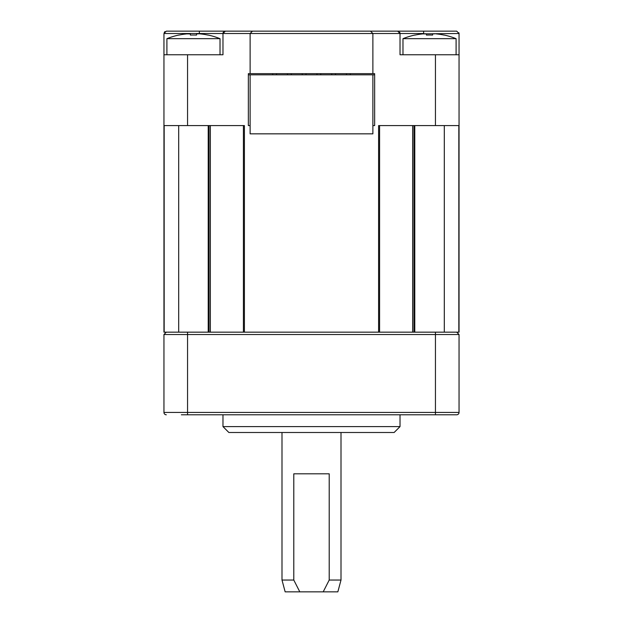 <?xml version="1.0" encoding="UTF-8"?>
<svg xmlns="http://www.w3.org/2000/svg" width="623" height="623" viewBox="0 0 623 623"><rect width="100%" height="100%" fill="white"/><g stroke="black" fill="none" stroke-linecap="round" stroke-linejoin="round"><path stroke-width="0.93" d="M329.209 580.044L341.007 580.044L337.845 591.85L323.197 591.85L329.209 580.044L329.209 473.807L293.791 473.807L293.791 580.044L299.803 591.85L285.155 591.85L281.993 580.044L293.791 580.044M341.007 580.044L341.007 432.494M323.197 591.85L299.803 591.85M394.133 432.494L228.867 432.494L222.972 426.591L400.028 426.591L394.133 432.494M400.028 414.786L400.028 426.591M222.972 426.591L222.972 414.786M435.446 414.786L435.446 334.52L459.05 334.52L456.69 332.16L459.05 334.52L459.05 412.426A2.36 2.36 0 0 1 456.69 414.786L181.355 414.786M163.95 412.426A2.36 2.36 0 0 0 166.31 414.786A2.36 2.36 0 0 1 163.95 412.426L163.95 334.52L163.95 412.426L187.554 412.426L187.554 414.786M456.69 31.15L423.64 31.15L456.69 31.15L459.05 33.51L459.05 332.16L435.446 332.16L435.446 334.52L163.95 334.52L166.31 332.16L163.95 332.16L163.95 33.51L166.31 31.15L199.36 31.15L166.31 31.15M435.446 332.16L166.31 332.16M459.05 125.581L459.05 332.16L459.05 125.581L378.597 125.581L378.597 332.16M374.649 125.581L372.881 125.581L374.649 125.581L374.649 73.646L248.351 73.646L248.351 125.581L250.119 125.581L248.351 125.581M459.05 54.762L400.028 54.762L400.028 33.51L397.669 31.15L377.6 31.15M244.403 332.16L244.403 125.581L163.95 125.581L163.95 332.16M370.521 31.15L423.64 31.15L423.64 33.51L372.881 33.51L370.521 31.15L225.331 31.15L370.521 31.15L372.881 33.51L222.972 33.51L222.972 54.762L163.95 54.762M250.119 74.822L250.119 133.844L372.881 133.844L372.881 74.822L248.351 74.822M374.649 74.822L372.881 74.822M163.95 33.51L222.972 33.51L225.331 31.15L199.36 31.15L225.331 31.15A2.36 2.36 0 0 0 223.945 31.594M223.073 32.817L223.392 32.162A2.36 2.36 0 0 0 223.073 32.809M164.97 31.563L164.238 32.38M251.365 31.43L252.479 31.15L250.119 33.51L250.119 73.646M399.927 32.817A2.36 2.36 0 0 0 399.608 32.162L399.935 32.832A2.36 2.36 0 0 0 399.608 32.162M423.64 33.829L459.05 33.51L458.949 32.817M166.902 54.762L166.902 38.681L220.02 38.681L220.02 54.762M166.902 38.681A70.827 70.827 0 0 1 178.98 35.005L179.011 35.067A70.757 70.757 0 0 1 186.845 33.883L190.389 33.883L190.389 35.067A67.284 58.266 0 0 1 193.457 35.005A67.284 58.266 0 0 1 196.525 35.067L196.525 33.883L199.025 33.806M190.389 33.883L190.389 35.067L190.28 33.813M189.353 33.751L188.605 33.767M197.538 33.751L197.055 33.759M200.069 33.883A70.757 70.757 0 0 1 207.903 35.067L207.942 35.005A70.827 70.827 0 0 1 220.02 38.681M196.525 33.883L196.525 35.067L196.525 33.883M178.7 332.16L178.7 125.581M208.214 125.581L208.214 332.16M402.98 54.762L402.98 38.681L456.098 38.681L456.098 54.762M402.98 38.681A70.827 70.827 0 0 1 415.058 35.005L415.097 35.067A70.757 70.757 0 0 1 422.931 33.883L426.475 33.883L426.475 35.067A67.284 58.266 0 0 1 429.543 35.005A67.284 58.266 0 0 1 432.611 35.067L432.611 33.883L435.103 33.806M426.475 33.883L426.475 35.067L426.366 33.813M425.439 33.751L424.691 33.767M433.624 33.751L433.133 33.759M436.155 33.883A70.757 70.757 0 0 1 443.989 35.067L444.02 35.005A70.827 70.827 0 0 1 456.098 38.681M432.611 33.883L432.611 35.067L432.611 33.883M372.881 33.51L372.881 73.646M272.726 73.646L272.726 74.822M276.503 73.646L276.503 74.822M287.476 73.646L287.476 74.822M291.252 73.646L291.252 74.822M302.233 73.646L302.233 74.822M306.01 73.646L306.01 74.822M316.99 73.646L316.99 74.822M320.767 73.646L320.767 74.822M331.748 73.646L331.748 74.822M335.524 73.646L335.524 74.822M346.497 73.646L346.497 74.822M350.274 73.646L350.274 74.822M414.786 332.16L414.786 125.581M444.3 125.581L444.3 332.16M187.554 332.16L187.554 412.426L459.05 412.426A2.36 2.36 0 0 1 456.69 414.786M243.406 125.581L243.406 332.16M210.356 125.581L210.356 332.16M164.168 125.581L164.168 332.16M458.832 125.581L458.832 332.16M412.644 125.581L412.644 332.16M379.594 125.581L379.594 332.16M435.446 125.581L435.446 54.762M187.554 54.762L187.554 125.581M199.36 33.829L199.36 31.15M281.993 432.494L281.993 580.044M209.024 332.16L209.024 125.581M413.976 332.16L413.976 125.581"/></g></svg>
